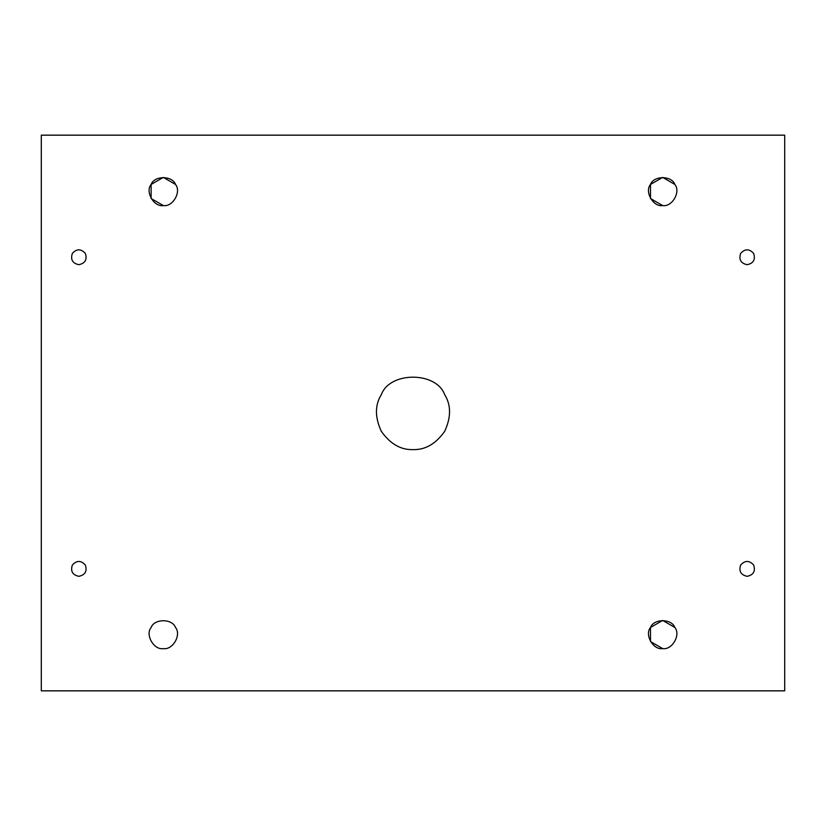 <?xml version="1.0" encoding="UTF-8"?>
<svg xmlns="http://www.w3.org/2000/svg" width="826" height="826" viewBox="0 0 826 826"><rect width="100%" height="100%" fill="white"/><g stroke="black" fill="none" stroke-linecap="round" stroke-linejoin="round"><path stroke-width="1.24" d="M78.842 264.692C85.161 263.339 87.329 259.581 85.346 253.427C81.01 248.636 76.673 248.636 72.347 253.427C70.365 259.581 72.533 263.339 78.842 264.692C72.533 263.339 70.365 259.581 72.347 253.427C76.673 248.636 81.01 248.636 85.346 253.427C87.329 259.581 85.161 263.339 78.842 264.692C85.161 263.339 87.329 259.581 85.346 253.427M163.321 205.56C172.717 207.254 181.679 191.735 175.515 184.446C181.679 191.735 172.717 207.254 163.321 205.56L151.127 198.519L151.127 184.446L163.321 177.404L175.515 184.446C172.283 175.463 154.359 175.463 151.127 184.446C144.963 191.735 153.925 207.254 163.321 205.56C172.717 207.254 181.679 191.735 175.515 184.446C172.283 175.463 154.359 175.463 151.127 184.446C144.963 191.735 153.925 207.254 163.321 205.56M662.679 205.56L650.485 198.519L650.485 184.446L662.679 177.404L674.873 184.446C681.037 191.735 672.075 207.254 662.679 205.56C672.075 207.254 681.037 191.735 674.873 184.446C671.641 175.463 653.717 175.463 650.485 184.446C644.321 191.735 653.283 207.254 662.679 205.56C653.283 207.254 644.321 191.735 650.485 184.446C653.717 175.463 671.641 175.463 674.873 184.446M747.158 264.692C753.467 263.339 755.635 259.581 753.653 253.427C749.327 248.636 744.99 248.636 740.654 253.427C738.671 259.581 740.839 263.339 747.158 264.692C740.839 263.339 738.671 259.581 740.654 253.427C744.99 248.636 749.327 248.636 753.653 253.427C755.635 259.581 753.467 263.339 747.158 264.692C753.467 263.339 755.635 259.581 753.653 253.427M747.158 576.321C753.467 574.968 755.635 571.21 753.653 565.056C749.327 560.265 744.99 560.265 740.654 565.056C738.671 571.21 740.839 574.968 747.158 576.321C740.839 574.968 738.671 571.21 740.654 565.056C744.99 560.265 749.327 560.265 753.653 565.056C755.635 571.21 753.467 574.968 747.158 576.321C753.467 574.968 755.635 571.21 753.653 565.056M662.679 648.596L650.485 641.554L650.485 627.481L662.679 620.44L674.873 627.481C681.037 634.771 672.075 650.289 662.679 648.596C672.075 650.289 681.037 634.771 674.873 627.481C671.641 618.498 653.717 618.498 650.485 627.481C644.321 634.771 653.283 650.289 662.679 648.596C653.283 650.289 644.321 634.771 650.485 627.481C653.717 618.498 671.641 618.498 674.873 627.481M163.321 648.596C153.925 650.289 144.963 634.771 151.127 627.481C154.359 618.498 172.283 618.498 175.515 627.481C181.679 634.771 172.717 650.289 163.321 648.596C172.717 650.289 181.679 634.771 175.515 627.481C172.283 618.498 154.359 618.498 151.127 627.481C144.963 634.771 153.925 650.289 163.321 648.596C153.925 650.289 144.963 634.771 151.127 627.481C154.359 618.498 172.283 618.498 175.515 627.481C181.679 634.771 172.717 650.289 163.321 648.596M78.842 576.321C85.161 574.968 87.329 571.21 85.346 565.056C81.01 560.265 76.673 560.265 72.347 565.056C70.365 571.21 72.533 574.968 78.842 576.321C72.533 574.968 70.365 571.21 72.347 565.056C76.673 560.265 81.01 560.265 85.346 565.056C87.329 571.21 85.161 574.968 78.842 576.321C85.161 574.968 87.329 571.21 85.346 565.056M413 449.602C425.214 450.005 435.787 443.903 444.698 431.306C451.161 417.275 451.161 405.07 444.698 394.694C436.293 371.339 389.707 371.339 381.302 394.694C374.839 405.07 374.839 417.275 381.302 431.306C390.213 443.903 400.786 450.005 413 449.602C400.786 450.005 390.213 443.903 381.302 431.306C374.839 417.275 374.839 405.07 381.302 394.694C389.707 371.339 436.293 371.339 444.698 394.694C451.161 405.07 451.161 417.275 444.698 431.306C435.787 443.903 425.214 450.005 413 449.602M41.3 135.165L784.7 135.165L41.3 135.165L41.3 690.835L41.3 135.165M784.7 690.835L41.3 690.835L784.7 690.835L784.7 135.165L784.7 690.835M444.698 394.694C436.293 371.339 389.707 371.339 381.302 394.694"/></g></svg>
